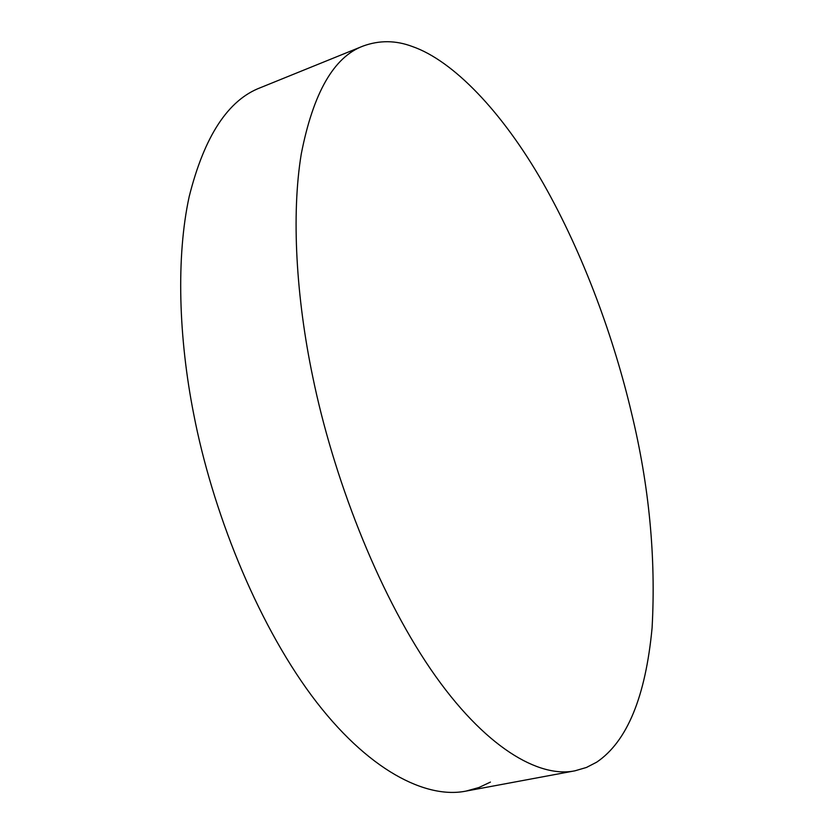 <?xml version="1.0" encoding="UTF-8"?>
<svg xmlns="http://www.w3.org/2000/svg" width="834" height="834" viewBox="0 0 834 834"><rect width="100%" height="100%" fill="white"/><g stroke="black" fill="none" stroke-linecap="round" stroke-linejoin="round"><path stroke-width="1.25" d="M596.696 762.172C627.105 741.572 645.568 696.828 652.084 627.939C655.993 557.279 649.154 485.68 631.557 413.132C614.251 339.647 584.165 255.329 543.017 182.969C501.995 111.162 452.768 60.538 412.455 46.558C395.858 40.261 379.366 40.105 362.978 46.099C333.777 57.046 313.209 92.981 301.282 153.894C291.181 214.911 296.247 297.957 312.74 376.78C332.839 474.932 376.53 589.774 430.584 669.076C484.523 747.91 539.327 778.32 575.033 770.793L586.438 767.468L596.696 762.172M362.978 46.099L260.406 87.685C228.057 99.976 204.309 136.296 189.182 196.636C176.037 256.955 178.622 337.937 193.738 414.279C212.107 509.345 255.454 619.756 311.551 695.556C367.554 770.887 426.56 799.285 466.216 791.049L478.914 787.525L490.444 782.084M575.033 770.793L466.216 791.059"/></g></svg>
